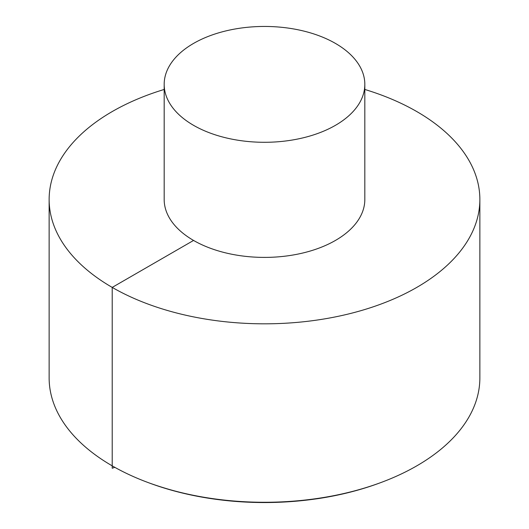 <?xml version="1.0" encoding="UTF-8"?>
<svg xmlns="http://www.w3.org/2000/svg" width="529" height="529" viewBox="0 0 529 529"><rect width="100%" height="100%" fill="white"/><g stroke="black" fill="none" stroke-linecap="round" stroke-linejoin="round"><path stroke-width="0.79" d="M164.175 89.461A215.363 124.341 0 0 0 49.137 199.479L49.137 377.937A215.363 124.341 0 0 0 112.214 465.857A215.363 124.341 0 0 0 148.543 482.712A215.363 124.341 0 0 0 380.457 482.712A215.363 124.341 0 0 0 479.863 377.937L479.863 199.479A215.363 124.341 0 0 0 364.825 89.461M49.137 199.479A215.363 124.341 0 0 0 112.214 287.406A215.363 124.341 0 0 0 346.918 314.358A215.363 124.341 0 0 0 479.863 199.479M164.175 84.369L164.175 199.479A100.325 57.919 0 0 0 193.561 240.437A100.325 57.919 0 0 0 302.892 252.994A100.325 57.919 0 0 0 364.825 199.479L364.825 84.369A100.325 57.919 0 0 0 264.5 26.45A100.325 57.919 0 0 0 164.175 84.369A100.325 57.919 0 0 0 193.561 125.327A100.325 57.919 0 0 0 302.892 137.884A100.325 57.919 0 0 0 364.825 84.369M193.561 240.437L112.214 287.406L112.214 468.244L114.806 467.332M380.457 482.712L379.081 483.222A212.823 122.873 180 0 1 149.919 483.222L148.543 482.712M379.081 483.222C360.011 490.238 339.592 495.382 317.823 498.655C258.284 506.987 202.316 501.842 149.919 483.222"/></g></svg>
